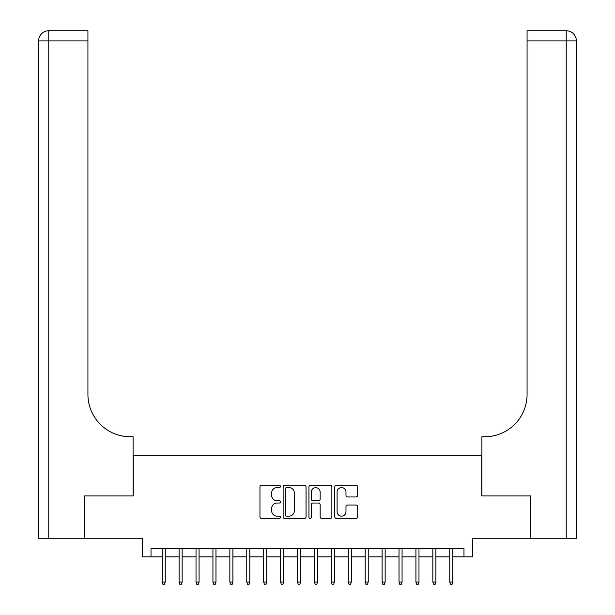 <?xml version="1.0" encoding="UTF-8"?>
<svg xmlns="http://www.w3.org/2000/svg" width="615" height="615" viewBox="0 0 615 615"><rect width="100%" height="100%" fill="white"/><g stroke="black" fill="none" stroke-linecap="round" stroke-linejoin="round"><path stroke-width="0.92" d="M280.432 486.427A1.161 1.161 0 0 0 279.272 485.266L261.629 485.266A1.661 1.661 0 0 0 259.968 486.926L259.968 516.815A1.661 1.661 0 0 0 261.629 518.476L279.272 518.476A1.161 1.161 0 0 0 280.432 517.307A1.161 1.161 0 0 0 279.272 516.146L276.988 516.146A5.312 5.312 0 0 1 271.676 510.834L271.676 508.344A5.312 5.312 0 0 1 276.988 503.032L279.272 503.032A1.161 1.161 0 0 0 280.432 501.871A1.161 1.161 0 0 0 279.272 500.702L276.988 500.702A5.312 5.312 0 0 1 271.676 495.39L271.676 492.899A5.312 5.312 0 0 1 276.988 487.587L279.272 487.587A1.161 1.161 0 0 0 280.432 486.427M356.024 496.966A1.661 1.661 0 0 0 357.684 495.306L357.684 486.926A1.661 1.661 0 0 0 356.024 485.266L336.436 485.266A1.661 1.661 0 0 0 334.775 486.926L334.775 516.815A1.661 1.661 0 0 0 336.436 518.476L356.024 518.476A1.661 1.661 0 0 0 357.684 516.815L357.684 506.683A1.661 1.661 0 0 0 356.024 505.023L347.644 505.023A1.661 1.661 0 0 0 345.984 506.683L345.984 511.703A4.443 4.443 0 0 1 341.54 516.146A4.443 4.443 0 0 1 337.097 511.703L337.097 492.031A4.443 4.443 0 0 1 341.54 487.587A4.443 4.443 0 0 1 345.984 492.031L345.984 495.306A1.661 1.661 0 0 0 347.644 496.966L356.024 496.966M151.021 556.844L151.021 548.388L463.979 548.388L463.979 556.844L472.435 556.844L472.435 538.24L530.368 538.24L530.368 495.944L481.737 495.944L481.737 455.346L133.263 455.346L133.263 495.944L84.632 495.944L84.632 538.24L142.565 538.24L142.565 556.844L162.191 556.844M306.047 486.926A1.661 1.661 0 0 0 304.387 485.266L284.791 485.266A1.661 1.661 0 0 0 283.131 486.926L283.131 516.815A1.661 1.661 0 0 0 284.791 518.476L304.387 518.476A1.661 1.661 0 0 0 306.047 516.815L306.047 486.926M310.613 485.266L330.209 485.266A1.661 1.661 0 0 1 331.869 486.926L331.869 516.815A1.661 1.661 0 0 1 330.209 518.476L321.822 518.476A1.661 1.661 0 0 1 320.161 516.815L320.161 504.692A1.661 1.661 0 0 0 318.501 503.032L312.935 503.032A1.661 1.661 0 0 0 311.275 504.692L311.275 517.307A1.161 1.161 0 0 1 310.114 518.476A1.161 1.161 0 0 1 308.953 517.307L308.953 486.926A1.661 1.661 0 0 1 310.613 485.266M165.235 556.844L179.103 556.844M182.148 556.844L196.024 556.844M199.068 556.844L212.936 556.844M215.98 556.844L229.856 556.844M232.9 556.844L246.769 556.844M249.813 556.844L263.689 556.844M266.733 556.844L280.601 556.844M283.646 556.844L297.522 556.844M300.566 556.844L314.434 556.844M317.478 556.844L331.354 556.844M334.399 556.844L348.267 556.844M351.311 556.844L365.187 556.844M368.231 556.844L382.1 556.844M385.144 556.844L399.02 556.844M402.064 556.844L415.932 556.844M418.976 556.844L432.852 556.844M435.897 556.844L449.765 556.844M452.809 556.844L463.979 556.844M286.621 487.587A1.161 1.161 0 0 0 285.46 488.748L285.46 514.986A1.161 1.161 0 0 0 286.621 516.146L289.027 516.146A5.312 5.312 0 0 0 294.339 510.834L294.339 492.899A5.312 5.312 0 0 0 289.027 487.587L286.621 487.587M320.161 492.115A4.443 4.443 0 0 0 315.718 487.672A4.443 4.443 0 0 0 311.275 492.115L311.275 499.042A1.661 1.661 0 0 0 312.935 500.702L318.501 500.702A1.661 1.661 0 0 0 320.161 499.042L320.161 492.115M162.191 582.051L162.867 584.25L164.559 584.25L165.235 582.051L162.191 582.051L162.191 548.388M165.235 582.051L165.235 548.388M84.124 495.944L133.094 495.944L133.094 436.742L130.219 436.742A42.289 42.289 0 0 1 87.93 394.453L87.93 40.898L48.77 40.898L48.77 538.24L84.124 538.24L84.124 495.944M48.77 538.24L38.614 538.24L38.614 40.898A10.148 10.148 0 0 1 48.77 30.75L87.93 30.75L87.93 40.898M130.219 436.742A42.289 42.289 0 0 1 87.93 394.453M48.77 30.75A10.148 10.148 0 0 0 38.614 40.898L48.77 40.898L48.77 30.75M576.386 538.24L576.386 40.898L576.386 538.24L530.876 538.24L530.876 495.944L481.906 495.944L481.906 436.742L484.781 436.742A42.289 42.289 0 0 0 527.07 394.453L527.07 30.75L566.231 30.75A10.148 10.148 0 0 1 576.386 40.898L576.386 436.742M484.781 436.742A42.289 42.289 0 0 0 527.07 394.453M566.231 538.24L566.231 30.75A10.148 10.148 0 0 1 576.386 40.898L527.07 40.898M179.103 582.051L179.78 584.25L181.471 584.25L182.148 582.051L179.103 582.051L179.103 548.388M182.148 582.051L182.148 548.388M196.024 582.051L196.7 584.25L198.391 584.25L199.068 582.051L196.024 582.051L196.024 548.388M199.068 582.051L199.068 548.388M212.936 582.051L213.613 584.25L215.304 584.25L215.98 582.051L212.936 582.051L212.936 548.388M215.98 582.051L215.98 548.388M229.856 582.051L230.533 584.25L232.224 584.25L232.9 582.051L229.856 582.051L229.856 548.388M232.9 582.051L232.9 548.388M246.769 582.051L247.445 584.25L249.137 584.25L249.813 582.051L246.769 582.051L246.769 548.388M249.813 582.051L249.813 548.388M263.689 582.051L264.365 584.25L266.057 584.25L266.733 582.051L263.689 582.051L263.689 548.388M266.733 582.051L266.733 548.388M280.601 582.051L281.278 584.25L282.969 584.25L283.646 582.051L280.601 582.051L280.601 548.388M283.646 582.051L283.646 548.388M297.522 582.051L298.198 584.25L299.889 584.25L300.566 582.051L297.522 582.051L297.522 548.388M300.566 582.051L300.566 548.388M314.434 582.051L315.111 584.25L316.802 584.25L317.478 582.051L314.434 582.051L314.434 548.388M317.478 582.051L317.478 548.388M331.354 582.051L332.031 584.25L333.722 584.25L334.399 582.051L331.354 582.051L331.354 548.388M334.399 582.051L334.399 548.388M348.267 582.051L348.943 584.25L350.635 584.25L351.311 582.051L348.267 582.051L348.267 548.388M351.311 582.051L351.311 548.388M365.187 582.051L365.864 584.25L367.555 584.25L368.231 582.051L365.187 582.051L365.187 548.388M368.231 582.051L368.231 548.388M382.1 582.051L382.776 584.25L384.467 584.25L385.144 582.051L382.1 582.051L382.1 548.388M385.144 582.051L385.144 548.388M399.02 582.051L399.696 584.25L401.387 584.25L402.064 582.051L399.02 582.051L399.02 548.388M402.064 582.051L402.064 548.388M415.932 582.051L416.609 584.25L418.3 584.25L418.976 582.051L415.932 582.051L415.932 548.388M418.976 582.051L418.976 548.388M432.852 582.051L433.529 584.25L435.22 584.25L435.897 582.051L432.852 582.051L432.852 548.388M435.897 582.051L435.897 548.388M449.765 582.051L450.441 584.25L452.133 584.25L452.809 582.051L449.765 582.051L449.765 548.388M452.809 582.051L452.809 548.388"/></g></svg>
